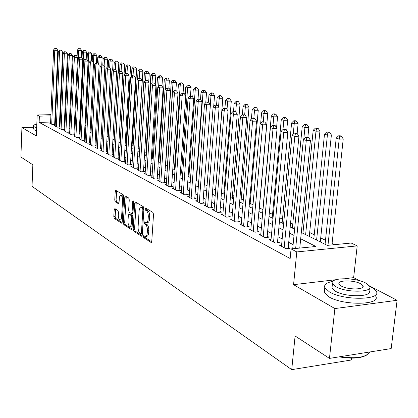 <?xml version="1.0" encoding="UTF-8"?>
<svg xmlns="http://www.w3.org/2000/svg" width="418" height="418" viewBox="0 0 418 418"><rect width="100%" height="100%" fill="white"/><g stroke="black" fill="none" stroke-linecap="round" stroke-linejoin="round"><path stroke-width="0.63" d="M143.317 236.332L143.724 237.67L150.976 242.414L151.765 241.374L153.531 214.356L152.931 212.428L145.6 208.065L145.056 208.822L145.464 210.149L146.404 210.709C147.711 211.795 148.338 213.828 148.291 216.811L148.144 219.048C147.92 221.399 147.256 222.595 146.164 222.648L144.612 221.843L144.184 222.622L144.591 223.954L145.521 224.539C146.828 225.652 147.449 227.695 147.402 230.658L147.256 232.883C147.037 235.193 146.389 236.374 145.312 236.416L143.74 235.569L143.317 236.332M144.722 236.175L145.124 237.549L151.697 241.834M146.478 208.587L146.875 210.05L147.815 210.609L146.404 210.709M145.595 222.423L145.997 223.844L146.932 224.424L145.521 224.539M114.882 208.603L114.198 209.622L113.806 216.67L114.323 218.457L121.513 223.155L122.213 222.146L123.707 196.512L123.164 194.71L115.781 190.347L115.222 191.439L114.741 200.023L115.263 201.8L118.466 203.749L119.025 202.662L119.475 197.014L120.029 195.823L120.786 195.446C121.972 195.943 122.573 197.589 122.578 200.384L121.528 217.93L120.99 219.554L120.118 220.087C118.921 219.575 118.32 217.919 118.31 215.118L118.472 212.339L117.944 210.541L114.882 208.603M50.625 122.056L39.135 122.369L39.37 116.162L37.16 114.997L50.928 114.668M329.457 358.398L334.875 308.562L397.1 300.302L391.17 348.57L329.457 358.398L295.103 335.978L291.733 369.648L32.04 186.355L32.844 164.812L20.9 157.016L21.924 127.574L36.366 135.928L37.16 114.997M335.858 279.715L293.567 284.674L334.875 308.562M293.567 284.674L296.79 251.934L291.085 248.924L315.924 246.489L300.683 238.793M39.135 122.369L290.155 258.528L291.085 248.924M133.17 229.273L133.729 231.138L141.493 236.212L142.251 235.182L143.928 208.608L143.343 206.722L135.5 202.056L134.758 203.127L133.17 229.273L134.549 229.158L135.108 231.023L142.188 235.637M131.309 229.555L123.843 224.675L123.3 222.851L124.804 197.171L125.379 196.063L128.718 198.017L129.267 199.841L128.639 210.379L129.193 212.213L131.487 213.603L132.072 212.501L132.736 201.466L133.154 200.682L133.645 202.009L132.041 228.536L131.309 229.555L131.707 229.524M33.393 127.234L21.924 127.574M290.886 250.993L290.453 251.035L290.86 251.255M281.596 245.089L279.611 245.282L286.074 248.71L290.134 248.313L288.232 247.31M271.036 239.53L269.119 239.707L275.373 243.03L279.396 242.649L277.552 241.677M260.806 234.143L258.951 234.31L265.012 237.529L268.988 237.168L267.201 236.222M250.889 228.918L249.097 229.074L254.97 232.194L258.909 231.849L257.174 230.935M241.275 223.855L239.535 224.001L245.235 227.026L249.133 226.697L247.456 225.809M231.948 218.938L230.266 219.074L235.794 222.01L239.65 221.697L238.02 220.84M222.898 214.168L221.263 214.293L226.634 217.146L230.449 216.843L228.871 216.012M214.11 209.533L212.522 209.653L217.736 212.422L221.519 212.135L219.983 211.325M205.567 205.034L204.031 205.144L209.099 207.835L212.84 207.558L211.346 206.774M197.27 200.656L195.781 200.76L200.703 203.378L204.407 203.117L202.96 202.349M189.208 196.403L187.755 196.502L192.546 199.041L196.214 198.79L194.804 198.048M181.36 192.264L179.954 192.353L184.61 194.83L188.241 194.589L186.867 193.868M173.726 188.236L172.357 188.325L176.892 190.728L180.487 190.504L179.15 189.798M166.296 184.317L164.969 184.395L169.379 186.741L172.942 186.522L171.641 185.838M159.065 180.503L157.769 180.576L162.064 182.854L165.591 182.65L164.326 181.982M152.016 176.783L150.757 176.851L154.942 179.076L158.438 178.873L157.205 178.225M145.156 173.156L143.928 173.224L148.003 175.388L151.468 175.199L150.266 174.567M138.462 169.624L137.266 169.687L141.242 171.798L144.67 171.615L143.499 170.999M131.942 166.181L130.777 166.239L134.653 168.297L138.05 168.125L136.905 167.524M125.578 162.821L124.444 162.879L128.221 164.885L131.586 164.718L130.473 164.133M119.37 159.545L118.263 159.598L121.951 161.557L125.285 161.395L124.198 160.826M113.315 156.348L112.233 156.395L115.833 158.307L119.14 158.156L118.08 157.596M107.4 153.223L106.35 153.265L109.861 155.135L113.137 154.989L112.102 154.446M101.626 150.172L100.602 150.214L104.035 152.037L107.274 151.901L106.266 151.368M95.988 147.193L94.985 147.235L98.34 149.012L101.553 148.881L100.566 148.359M90.476 144.283L89.499 144.32L92.775 146.06L95.962 145.934L94.996 145.427M85.094 141.436L84.138 141.472L87.341 143.175L90.497 143.055L89.556 142.554M79.828 138.656L78.897 138.687L82.027 140.354L85.152 140.239L84.237 139.753M74.686 135.934L73.772 135.965L76.834 137.595L79.885 137.485M69.649 133.274L68.761 133.305L71.755 134.894L74.738 134.795M64.727 130.672L63.855 130.703L66.786 132.255L69.701 132.161M59.91 128.127L59.058 128.154L61.921 129.674L64.774 129.585M55.197 125.635L54.361 125.661L57.167 127.15L59.957 127.067M293.107 244.629L288.713 242.346M282.181 238.95L278.012 236.787M271.595 233.453L267.645 231.4M261.344 228.129L257.598 226.18M251.411 222.966L247.858 221.122M241.776 217.961L238.412 216.216M232.434 213.107L229.242 211.451M223.364 208.399L220.343 206.826M214.559 203.822L211.696 202.333M206.006 199.381L203.289 197.97M197.693 195.06L195.122 193.727M189.61 190.864L187.18 189.6M181.752 186.778L179.447 185.582M174.102 182.807L171.929 181.673M166.662 178.941L164.603 177.869M159.415 175.179L157.471 174.165M152.356 171.511L150.522 170.554M145.48 167.937L143.745 167.038M138.781 164.457L137.146 163.605M132.245 161.061L130.703 160.261M125.87 157.748L124.423 156.996M119.658 154.519L118.289 153.814M113.586 151.368L112.306 150.705M107.666 148.291L106.465 147.669M101.882 145.286L100.759 144.701M96.234 142.355L95.184 141.806M90.716 139.487L89.734 138.975M85.324 136.686L84.41 136.211M80.052 133.948L79.201 133.504M74.9 131.273L74.106 130.86M69.858 128.655L69.127 128.274M64.931 126.09L64.252 125.74M60.108 123.587L59.481 123.263M55.348 121.925L54.768 121.941M79.885 137.459L79.033 137.01M74.738 134.742L73.949 134.324M69.707 132.088L68.97 131.701M64.78 129.491L64.106 129.136M59.962 126.952L59.34 126.623M55.244 124.465L54.674 124.167M55.239 124.595L52.511 124.674L49.763 123.216L50.578 123.195M334.478 244.671L332.096 243.501M325.491 240.266L320.71 237.926M314.226 234.754L309.681 232.528M303.316 229.409L301.691 228.615M292.741 224.231L290.562 223.165M282.49 219.215L279.783 217.888M272.541 214.34L269.349 212.778M262.885 209.617L259.353 207.887M253.005 204.778L250.152 203.378M243.307 200.029L241.207 199.005M233.902 195.425L232.518 194.746M224.774 190.958L224.064 190.608M159.091 158.798L158.495 158.506M152.471 155.559L151.509 155.088M146.013 152.392L144.701 151.755M139.706 149.31L138.165 148.552M133.138 146.091L132.093 145.579M126.732 142.956L126.158 142.674M291.733 369.648L351.303 359.997L351.517 358.137M301.31 232.497L327.289 245.376L351.188 243.03L357.202 245.894L296.79 251.934M359.569 280.729L353.638 277.636L357.202 245.894M397.1 300.302L369.329 285.818M55.077 114.569L55.662 114.553M59.863 114.454L60.5 114.438M64.753 114.339L65.454 114.318M69.764 114.218L70.517 114.198M55.61 115.765L55.024 115.781M50.881 115.88L39.37 116.162M294.006 235.418L289.596 233.187M283.043 229.879L278.858 227.763M272.426 224.513L268.46 222.512M262.138 219.319L258.381 217.417M252.174 214.282L248.611 212.485M242.508 209.402L239.133 207.694M233.134 204.663L229.937 203.049M224.038 200.07L221.007 198.54M215.207 195.608L212.334 194.156M206.628 191.272L203.906 189.897M198.289 187.06L195.713 185.759M190.185 182.969L187.75 181.736M182.305 178.988L179.996 177.817M174.64 175.111L172.456 174.008M167.174 171.343L165.11 170.298M159.911 167.67L157.962 166.688M152.836 164.096L150.992 163.166M145.939 160.616L144.205 159.733M139.22 157.22L137.585 156.389M132.673 153.913L131.127 153.129M126.283 150.684L124.83 149.947M120.055 147.533L118.686 146.843M113.973 144.461L112.688 143.813M108.037 141.462L106.83 140.856M102.238 138.536L101.109 137.966M96.579 135.678L95.523 135.145M91.051 132.882L90.063 132.386M85.643 130.155L84.723 129.69M80.361 127.485L79.509 127.051M75.198 124.877L74.404 124.475M70.146 122.322L69.414 121.951M65.208 119.825L64.529 119.485M60.375 117.385L59.748 117.071M69.607 117.677L70.344 118.043M74.603 120.154L75.402 120.551M79.713 122.688L80.569 123.111M84.938 125.28L85.862 125.734M90.283 127.929L91.276 128.415M95.753 130.635L96.814 131.163M101.349 133.41L102.478 133.969M107.076 136.247L108.283 136.848M112.944 139.157L114.229 139.795M118.952 142.13L120.321 142.81M125.107 145.182L126.56 145.903M131.414 148.306L132.961 149.074M137.877 151.515L139.523 152.324L144.388 72.837L145.96 71.112L147.909 71.326L145.96 71.112M144.513 154.796L146.253 155.663M151.311 158.171L153.155 159.086M158.291 161.63L160.246 162.597M165.455 165.178L167.524 166.202M172.812 168.825L175.001 169.907M180.367 172.566L182.682 173.716M188.131 176.417L190.577 177.624M196.115 180.372L198.696 181.652M204.324 184.437L207.051 185.791M212.767 188.622L215.646 190.049M221.456 192.928L224.497 194.433M230.407 197.364L233.61 198.952M239.618 201.931L243.004 203.608M249.118 206.638L252.686 208.404M258.909 211.487L262.676 213.352M269.009 216.493L272.985 218.462M279.433 221.66L283.623 223.734M290.191 226.99L294.617 229.184M70.464 115.399L69.707 115.42M353.638 277.636L344.766 278.675M145.673 236.384L146.718 236.295C147.794 236.254 148.447 235.078 148.667 232.769L147.256 232.883M146.932 224.424C148.238 225.537 148.865 227.58 148.813 230.543L148.667 232.769M146.509 222.616L147.575 222.538C148.667 222.486 149.331 221.289 149.56 218.943L148.144 219.048M147.815 210.609C149.127 211.691 149.754 213.723 149.701 216.702L149.56 218.943M136.237 202.49L134.549 229.158M140.887 233.683L141.42 232.962L142.878 209.674L142.475 208.357L141.023 207.605C139.941 207.668 139.293 208.864 139.074 211.2L138.097 227.021C138.044 229.926 138.656 231.943 139.92 233.056L140.887 233.683M142.282 233.568L141.075 233.719M143.933 208.295L142.475 208.357M142.104 207.532L143.876 208.258M131.973 228.98L125.201 224.57L123.843 224.675M126.257 196.549L124.663 222.747L125.201 224.57M127.992 221.258C128.002 224.116 128.629 225.814 129.873 226.347L130.777 225.804L131.383 223.813L131.774 217.423L131.215 215.573L128.927 214.178L128.352 215.27L127.992 221.258M130.139 226.326L131.247 226.237L132.219 225.595M132.814 215.704L131.215 215.573M130.207 214.084L132.595 215.474M120.363 220.072L121.471 219.988L122.375 219.408M123.655 197.448L121.92 195.373M116.653 190.833L116.089 199.935L116.612 201.711L118.952 203.153M115.608 209.068L115.143 216.571L115.666 218.358L122.155 222.58M331.944 244.917L343.225 138.959L339.191 139.126L336.208 138.107L325.073 244.274M327.984 245.309L339.191 139.126L339.771 136.237L341.386 136.174L340.189 135.772L338.575 135.834L339.771 136.237M336.208 138.107L338.575 135.834M341.386 136.174L343.225 138.959M299.763 248.073L310.454 140.302L306.274 140.474L295.662 248.475M306.911 137.532L308.583 137.465L307.418 137.057L305.746 137.12L306.911 137.532L306.274 140.474L303.374 139.434L292.704 248.767M310.454 140.302L308.583 137.465M305.746 137.12L303.374 139.434M366.764 355.028C360.833 358.388 351.642 358.999 339.191 356.847M340.189 356.69C355.911 358.942 365.672 357.479 369.47 352.306M332.838 281.387C326.495 282.61 323.809 284.71 324.791 287.688L329.483 291.957C343.842 300.746 381.812 300.155 376.331 291.367L374.053 288.754L369.507 286.105M324.582 289.679L324.274 292.558L328.961 296.879C343.288 305.762 381.221 305.13 375.756 296.237M369.345 288.462L369.073 290.776C372.929 297.088 345.806 297.511 335.414 291.226L331.97 288.127L332.195 286.053M335.905 286.706C346.318 292.919 373.467 292.527 369.596 286.288L365.818 283.085C355.122 277.087 329.044 277.458 332.451 283.639L335.905 286.706M360.572 283.723C353.712 279.83 336.783 280.07 339.035 284.062L341.292 286.053C348.037 290.035 365.41 289.784 362.97 285.771L360.572 283.723M36.815 124.151C34.433 124.621 33.309 125.228 33.44 125.97L34.36 126.868L36.679 127.756M33.341 128.624L34.25 129.862L36.565 130.761M320.298 241.907L331.39 134.957L327.399 135.113L324.509 134.131L313.824 238.699M316.604 240.078L327.399 135.113L327.984 132.276L329.583 132.213L326.829 131.884L327.984 132.276M324.509 134.131L326.829 131.884M329.583 132.213L331.39 134.957M309.283 236.452L319.937 131.085L315.987 131.226L313.186 130.275L302.93 233.301M305.621 234.634L315.987 131.226L316.578 128.441L318.155 128.389L315.454 128.065L316.578 128.441M313.186 130.275L315.454 128.065M318.155 128.389L319.937 131.085M307.873 137.214L308.845 127.333L304.931 127.469L302.224 126.544L292.37 228.071M303.802 139.016L304.931 127.469L305.527 124.731L307.094 124.679L306.007 124.313L304.445 124.365L305.527 124.731M302.224 126.544L304.445 124.365M307.094 124.679L308.845 127.333M297.156 133.483L298.097 123.697L294.225 123.822L291.597 122.929L282.129 222.993M293.237 134.162L294.225 123.822L294.826 121.131L296.372 121.084L295.317 120.734L293.77 120.781L294.826 121.131M291.597 122.929L293.77 120.781M296.372 121.084L298.097 123.697M288.117 248.511L298.954 136.211L294.821 136.367L284.177 247.702M295.463 133.478L297.114 133.42L294.34 133.081L295.463 133.478L294.821 136.367L292.015 135.364L281.481 246.275M298.954 136.211L297.114 133.42M294.34 133.081L292.015 135.364M277.442 242.837L287.835 132.25L283.744 132.396L273.539 242.053M284.386 129.559L286.022 129.502L283.3 129.178L284.386 129.559L283.744 132.396L281.027 131.424L270.932 240.669M287.835 132.25L286.022 129.502M283.3 129.178L281.027 131.424M267.102 237.335L277.066 128.415L273.022 128.551L263.23 236.583M273.67 125.766L275.284 125.713L272.614 125.395L273.67 125.766L273.022 128.551L270.394 127.61L260.707 235.24M277.066 128.415L275.284 125.713M272.614 125.395L270.394 127.61M257.08 232.011L266.642 124.705L262.635 124.83L253.245 231.279M263.288 122.093L264.892 122.046L262.269 121.732L263.288 122.093L262.635 124.83L260.09 123.916L250.8 229.978M266.642 124.705L264.892 122.046M262.269 121.732L260.09 123.916M286.706 130.541L287.678 120.175L283.843 120.29L281.298 119.423L272.196 218.071M282.986 129.486L283.843 120.29L284.444 117.646L285.98 117.604L284.961 117.259L283.425 117.301L284.444 117.646M281.298 119.423L283.425 117.301M285.98 117.604L287.678 120.175M247.362 226.843L256.542 121.105L252.576 121.225L243.563 226.138M253.23 118.534L254.818 118.487L252.242 118.184L253.23 118.534L252.576 121.225L250.11 120.342L241.191 224.874M256.542 121.105L254.818 118.487M252.242 118.184L250.11 120.342M276.575 127.673L277.573 116.758L273.774 116.862L271.303 116.026L262.556 213.295M273.001 125.384L273.774 116.862L274.38 114.266L275.901 114.224L274.908 113.889L273.393 113.931L274.38 114.266M271.303 116.026L273.393 113.931M275.901 114.224L277.573 116.758M237.936 221.838L246.751 117.62L242.827 117.73L234.174 221.148M243.48 115.086L245.052 115.044L242.524 114.746L243.48 115.086L242.827 117.73L240.434 116.873L231.87 219.925M246.751 117.62L245.052 115.044M242.524 114.746L240.434 116.873M259.024 211.545L267.771 113.445L264.009 113.539L261.611 112.724L260.68 123.331M263.288 121.701L264.009 113.539L264.615 110.984L266.12 110.948L265.158 110.624L263.659 110.66L264.615 110.984M261.611 112.724L263.659 110.66M266.12 110.948L267.771 113.445M228.787 216.973L237.252 114.239L233.369 114.339L225.056 216.31M234.028 111.737L235.58 111.7L233.098 111.407L234.028 111.737L233.369 114.339L231.049 113.508L222.82 215.118M237.252 114.239L235.58 111.7M233.098 111.407L231.049 113.508M249.833 206.994L258.251 110.227L254.525 110.315L252.2 109.521L251.38 119.057M253.851 118.148L254.525 110.315L255.137 107.797L256.626 107.766L255.691 107.452L254.207 107.483L255.137 107.797M252.2 109.521L254.207 107.483M256.626 107.766L258.251 110.227M219.905 212.255L228.04 110.958L224.194 111.052L216.205 211.607M224.853 108.492L226.389 108.455L223.949 108.173L224.853 108.492L224.194 111.052L221.942 110.242L214.037 210.458M228.04 110.958L226.389 108.455M223.949 108.173L221.942 110.242M240.904 202.568L249.008 107.097L245.319 107.18L243.057 106.412L242.346 114.924M244.666 114.908L245.319 107.18L245.93 104.704L247.409 104.672L246.5 104.369L245.026 104.401L245.93 104.704M243.057 106.412L245.026 104.401M247.409 104.672L249.008 107.097M232.225 198.263L240.026 104.061L236.374 104.139L234.174 103.387L233.521 111.397M235.731 111.935L236.374 104.139L236.985 101.699L238.448 101.668L236.107 101.402L236.985 101.699M234.174 103.387L236.107 101.402M238.448 101.668L240.026 104.061M223.782 194.083L231.295 101.109L227.679 101.177L225.542 100.451L224.931 108.152M227.016 109.411L227.679 101.177L228.296 98.779L229.743 98.752L228.881 98.465L227.439 98.491L228.296 98.779M225.542 100.451L227.439 98.491M229.743 98.752L231.295 101.109M215.568 190.012L222.804 98.24L219.225 98.303L217.146 97.593L216.571 105.002M218.546 106.945L219.225 98.303L219.842 95.936L221.274 95.915L220.443 95.633L219.006 95.659L219.842 95.936M217.146 97.593L219.006 95.659M221.274 95.915L222.804 98.24M213.702 106.449L214.549 95.445L211.001 95.503L208.979 94.818L208.425 102.117M210.311 104.537L211.001 95.503L211.618 93.172L213.039 93.151L212.229 92.88L210.808 92.9L211.618 93.172M208.979 94.818L210.808 92.9M213.039 93.151L214.549 95.445M205.766 102.692L206.513 92.728L202.996 92.78L201.032 92.112L200.488 99.432M196.465 180.545L202.996 92.78L203.618 90.487L205.024 90.466L202.829 90.22L203.618 90.487M201.032 92.112L202.829 90.22M205.024 90.466L206.513 92.728M198.033 99.05L198.691 90.084L195.211 90.131L193.294 89.478L192.735 97.195M188.91 176.804L195.211 90.131L195.828 87.869L197.223 87.853L196.455 87.592L195.06 87.613L195.828 87.869M193.294 89.478L195.06 87.613M197.223 87.853L198.691 90.084M190.456 96.124L191.078 87.508L187.625 87.55L185.759 86.913L185.19 95.006M181.553 173.151L187.625 87.55L188.246 85.319L189.626 85.303L188.246 85.319M185.759 86.913L187.494 85.068M189.626 85.303L191.078 87.508M183.074 93.313L183.654 85L180.236 85.037L178.418 84.415L177.838 92.859M174.379 169.598L180.236 85.037L180.853 82.837L182.222 82.827L180.853 82.837M178.418 84.415L180.127 82.592M182.222 82.827L183.654 85M175.874 90.628L176.427 82.555L173.036 82.586L171.265 81.985L165.664 165.282M167.383 166.134L173.036 82.586L173.658 80.418L175.011 80.408L173.658 80.418M171.265 81.985L172.947 80.178M175.011 80.408L176.427 82.555M168.846 88.146L169.379 80.172L166.019 80.199L164.295 79.608L158.887 161.923M165.408 89.457L166.019 80.199L166.636 78.061L167.979 78.051L166.636 78.061M164.295 79.608L165.946 77.826M167.979 78.051L169.379 80.172M161.965 86.082L162.503 77.847L159.174 77.868L157.492 77.299L152.272 158.647M158.631 86.327L159.174 77.868L159.796 75.762L161.123 75.752L159.796 75.762M157.492 77.299L159.117 75.533M161.123 75.752L162.503 77.847M211.278 207.673L219.095 107.771L215.286 107.854L207.61 207.046M215.949 105.341L217.47 105.31L215.071 105.033L215.949 105.341L215.286 107.854L213.102 107.076L205.499 205.922M219.095 107.771L217.47 105.31M215.071 105.033L213.102 107.076M202.892 203.221L210.406 104.678L206.638 104.756L199.261 202.61M207.302 102.279L208.807 102.253L206.45 101.982L207.302 102.279L206.638 104.756L204.517 103.993L197.207 201.518M210.406 104.678L208.807 102.253M206.45 101.982L204.517 103.993M194.741 198.895L201.967 101.673L198.236 101.746L191.141 198.294M198.9 99.306L200.389 99.28L198.069 99.014L198.9 99.306L198.236 101.746L196.173 101.004L189.145 197.239M201.967 101.673L200.389 99.28M198.069 99.014L196.173 101.004M186.809 194.684L193.764 98.752L190.07 98.815L183.241 194.104M190.733 96.417L192.207 96.391L189.929 96.135L190.733 96.417L190.07 98.815L188.063 98.099L181.302 193.074M193.764 98.752L192.207 96.391M189.929 96.135L188.063 98.099M179.097 190.587L185.785 95.91L182.133 95.973L175.56 190.023M182.791 93.606L184.254 93.585L182.008 93.329L182.791 93.606L182.133 95.973L180.179 95.273L173.674 189.02M185.785 95.91L184.254 93.585M182.008 93.329L180.179 95.273M171.589 186.606L178.026 93.151L174.41 93.204L168.083 186.052M175.069 90.873L176.516 90.852L174.306 90.607L175.069 90.873L174.41 93.204L172.509 92.524L166.249 185.075M178.026 93.151L176.516 90.852M174.306 90.607L172.509 92.524M164.279 182.723L170.476 90.46L166.897 90.507L160.805 182.185M167.555 88.214L168.987 88.198L166.813 87.952L167.555 88.214L166.897 90.507L165.047 89.844L159.018 181.234M170.476 90.46L168.987 88.198M166.813 87.952L165.047 89.844M157.158 178.946L163.13 87.843L159.582 87.884L153.714 178.423M160.235 85.627L161.656 85.612L159.514 85.371L160.235 85.627L159.582 87.884L157.779 87.242L151.974 177.498M163.13 87.843L161.656 85.612M159.514 85.371L157.779 87.242M150.219 175.267L155.971 85.293L152.455 85.335L146.807 174.755M153.113 83.104L154.519 83.093L152.413 82.858L153.113 83.104L152.455 85.335L150.705 84.702L145.109 173.851M155.971 85.293L154.519 83.093M152.413 82.858L150.705 84.702M143.458 171.683L149.001 82.811L145.521 82.848L140.077 171.181M146.175 80.648L147.564 80.637L145.49 80.408L146.175 80.648L145.521 82.848L143.813 82.236L138.421 170.298M149.001 82.811L147.564 80.637M145.49 80.408L143.813 82.236M136.864 168.188L142.204 80.392L138.76 80.423L133.514 167.696M139.413 78.255L140.793 78.244L138.745 78.02L139.413 78.255L138.76 80.423L137.094 79.828L131.9 166.839M142.204 80.392L140.793 78.244M138.745 78.02L137.094 79.828M130.437 164.776L135.584 78.035L132.166 78.061L127.114 164.295M132.819 75.924L134.188 75.914L132.172 75.695L132.819 75.924L132.166 78.061L130.547 77.476L125.541 163.459M135.584 78.035L134.188 75.914M132.172 75.695L130.547 77.476M155.25 84.201L155.799 75.58L152.502 75.601L150.861 75.041L145.819 155.449M152.016 83.281L152.502 75.601L153.119 73.516L154.435 73.511L153.119 73.516M150.861 75.041L152.46 73.296M154.435 73.511L155.799 75.58M148.698 82.351L149.257 73.364L145.992 73.38L144.388 72.837M145.558 80.408L145.992 73.38L146.603 71.332M147.909 71.326L149.257 73.364M137.982 151.562L142.872 71.206L139.633 71.222L138.071 70.689L137.553 79.326M139.225 78.014L139.633 71.222L140.249 69.195L141.545 69.189L140.249 69.195M138.071 70.689L139.622 68.98M141.545 69.189L142.872 71.206M131.916 148.557L136.639 69.101L133.431 69.106L131.9 68.589L131.44 76.494M133.044 75.689L133.431 69.106L134.042 67.11L135.327 67.105L134.042 67.11M131.9 68.589L133.431 66.901M135.327 67.105L136.639 69.101M124.162 161.447L129.125 75.736L125.745 75.757L120.87 160.982M126.393 73.646L127.746 73.641L125.761 73.422L126.393 73.646L125.745 75.757L124.162 75.188L119.334 160.162M129.125 75.736L127.746 73.641M125.761 73.422L124.162 75.188M118.043 158.203L122.829 73.495L119.475 73.511L114.778 157.743M120.123 71.431L121.466 71.426L119.506 71.212L120.123 71.431L119.475 73.511L117.933 72.957L113.278 156.949M122.829 73.495L121.466 71.426M119.506 71.212L117.933 72.957M112.066 155.036L116.679 71.306L113.362 71.316L108.832 154.587M114.009 69.263L115.337 69.263L113.403 69.054L114.009 69.263L113.362 71.316L111.857 70.778L107.369 153.808M116.679 71.306L115.337 69.263L115.671 63.066L114.245 62.58L113.895 69.048M113.403 69.054L111.857 70.778M106.235 151.943L110.681 69.169L107.395 69.179L103.027 151.504M108.037 67.152L109.354 67.152L107.447 66.943L108.037 67.152L107.395 69.179L105.921 68.651L101.595 150.741M110.681 69.169L109.354 67.152M107.447 66.943L105.921 68.651M125.985 145.621L130.552 67.042L127.37 67.047L125.881 66.54L125.468 73.746M127.004 73.416L127.37 67.047L127.981 65.072L129.256 65.072L127.981 65.072M125.881 66.54L127.385 64.868M129.256 65.072L130.552 67.042M100.534 148.923L104.829 67.084L101.569 67.089L97.357 148.489M102.211 65.088L103.512 65.088L101.637 64.884L102.211 65.088L101.569 67.089L100.132 66.577L95.957 147.747M104.829 67.084L103.512 65.088M101.637 64.884L100.132 66.577M120.196 142.747L124.606 65.03L121.455 65.03L119.992 64.534L119.621 71.212M121.1 71.295L121.455 65.03L122.061 63.081L123.32 63.081L122.061 63.081M119.992 64.534L121.476 62.888M123.32 63.081L124.606 65.03M94.97 145.971L99.108 65.046L95.879 65.051L91.814 145.548M96.516 63.076L97.812 63.076L95.957 62.878L96.516 63.076L95.879 65.051L94.478 64.55L90.45 144.827M99.108 65.046L97.812 63.076M95.957 62.878L94.478 64.55M118.268 72.586L118.796 63.066L115.671 63.066L116.277 61.138L117.526 61.138L116.277 61.138M114.245 62.58L115.708 60.944M117.526 61.138L118.796 63.066M89.525 143.092L93.522 63.061L90.319 63.055L86.401 142.674M90.957 61.106L92.237 61.112L90.408 60.913L90.957 61.106L90.319 63.055L88.95 62.569L85.068 141.968M93.522 63.061L92.237 61.112M90.408 60.913L88.95 62.569M112.641 69.9L113.116 61.143L110.018 61.143L108.623 60.667L108.293 66.943M109.673 67.632L110.018 61.143L110.624 59.241L111.862 59.241L110.624 59.241M108.623 60.667L110.065 59.053M111.862 59.241L113.116 61.143M84.211 140.27L88.067 61.117L84.891 61.112L81.108 139.863M85.528 59.184L86.798 59.189L84.99 58.995L85.528 59.184L84.891 61.112L83.553 60.631L79.807 139.173M88.067 61.117L86.798 59.189M84.99 58.995L83.553 60.631M107.139 67.288L107.567 59.267L104.495 59.262L103.131 58.797L102.812 64.884M104.139 66.039L104.495 59.262L105.096 57.381L106.324 57.386L105.096 57.381M103.131 58.797L104.552 57.198M106.324 57.386L107.567 59.267M79.007 137.517L82.733 59.215L79.582 59.21L75.935 137.114M80.219 57.308L81.473 57.313L79.692 57.12L80.219 57.308L79.582 59.21L78.276 58.739L74.66 136.44M82.733 59.215L81.473 57.313M79.692 57.12L78.276 58.739M101.752 64.884L102.138 57.433L99.092 57.423L97.76 56.968L97.451 62.951M98.732 64.471L99.092 57.423L99.693 55.568L100.91 55.573L99.693 55.568M97.76 56.968L99.16 55.385M100.91 55.573L102.138 57.433M73.923 134.821L77.513 57.36L74.399 57.35L70.877 134.429M75.026 55.469L76.275 55.474L74.514 55.291L75.026 55.469L74.399 57.35L73.119 56.89L69.628 133.765M77.513 57.36L76.275 55.474M74.514 55.291L73.119 56.89M96.459 62.878L96.824 55.636L93.804 55.625L92.503 55.181L92.211 61.101M93.439 62.935L93.804 55.625L94.405 53.791L95.612 53.797L94.405 53.791M92.503 55.181L93.883 53.614M95.612 53.797L96.824 55.636M68.949 132.187L72.413 55.542L69.325 55.531L65.929 131.801M69.952 53.676L71.191 53.682L69.451 53.499L69.952 53.676L69.325 55.531L68.071 55.082L64.706 131.153M72.413 55.542L71.191 53.682M69.451 53.499L68.071 55.082M91.281 60.913L91.631 53.88L88.637 53.865L87.362 53.431L87.064 59.591M85.147 125.379L88.637 53.865L89.233 52.051L90.429 52.057L89.233 52.051M87.362 53.431L88.721 51.879M90.429 52.057L91.631 53.88M64.085 129.606L67.429 53.765L64.362 53.75L61.085 129.23M64.989 51.916L66.216 51.926L64.497 51.743L64.989 51.916L64.362 53.75L63.139 53.316L59.889 128.598M67.429 53.765L66.216 51.926M64.497 51.743L63.139 53.316M86.218 59.001L86.547 52.161L83.579 52.145L82.33 51.717L82.022 58.144M80.204 122.934L83.579 52.145L84.175 50.353L85.361 50.359L84.175 50.353M82.33 51.717L83.673 50.181M85.361 50.359L86.547 52.161M59.319 127.082L62.548 52.031L59.508 52.01L56.346 126.711M60.135 50.197L61.347 50.207L59.654 50.029L60.135 50.197L59.508 52.01L58.311 51.581L55.176 126.09M62.548 52.031L61.347 50.207M59.654 50.029L58.311 51.581M81.254 57.229L81.573 50.479L78.626 50.458L77.403 50.045L77.095 56.723M75.365 120.536L78.626 50.458L79.221 48.687L80.397 48.697L79.221 48.687M77.403 50.045L78.73 48.525M80.397 48.697L81.573 50.479M54.653 124.616L57.773 50.327L54.758 50.312L51.707 124.251M55.38 48.519L56.587 48.525L54.91 48.352L55.38 48.519L54.758 50.312L53.588 49.888L50.562 123.639M57.773 50.327L56.587 48.525M54.91 48.352L53.588 49.888M145.124 237.549L143.724 237.67M146.875 210.05L145.464 210.149M145.997 223.844L144.591 223.954M148.813 230.543L147.402 230.658M149.701 216.702L148.291 216.811M151.426 242.372L150.976 242.414M136.148 203.033L134.758 203.127M141.916 236.175L141.493 236.212M135.108 231.023L133.729 231.138M142.397 232.883L141.42 232.962M143.865 209.606L142.878 209.674M142.904 207.673L141.498 207.772M124.663 222.747L123.3 222.851M126.173 197.082L124.804 197.171M133.013 212.433L132.072 212.501M133.603 201.408L132.736 201.466M132.349 223.379L131.409 223.452M132.715 217.355L131.774 217.423M130.447 214.131L129.073 214.23M122.505 217.161L121.601 217.229M123.482 200.326L122.578 200.384M118.681 203.676L118.331 203.697M116.612 201.711L115.263 201.8M116.089 199.935L114.741 200.023M116.575 191.355L115.222 191.439M121.889 223.128L121.513 223.155M115.666 218.358L114.323 218.457M115.143 216.571L113.806 216.67M115.546 209.528L114.198 209.622M142.428 207.506L141.023 207.605M132.867 213.504L131.581 213.598M130.301 214.079L128.927 214.178M122.145 195.358L120.786 195.446M362.808 287.156L362.97 285.771M331.97 288.127L332.451 283.639M324.791 287.688L324.274 292.558M33.44 125.97L33.33 128.953"/></g></svg>
